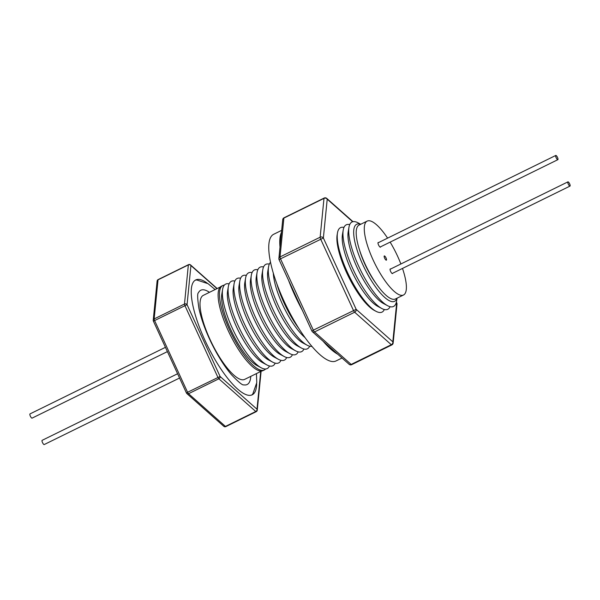 <?xml version="1.0" encoding="UTF-8"?>
<svg xmlns="http://www.w3.org/2000/svg" width="600" height="600" viewBox="0 0 600 600"><rect width="100%" height="100%" fill="white"/><g stroke="black" fill="none" stroke-linecap="round" stroke-linejoin="round"><path stroke-width="0.9" d="M167.407 351.608L32.078 418.132A2.355 0.675 -116.2 0 1 30.09 415.515A2.355 0.675 -116.2 0 1 30 413.91L165.435 347.332M179.55 378.022L44.227 444.548A2.355 0.675 -116.2 0 1 42.487 442.545A2.355 0.675 -116.2 0 1 42.15 440.325L177.585 373.748M380.625 246.795A2.588 0.742 -116.2 0 1 380.452 247.163A2.588 0.742 -116.2 0 1 380.377 247.185A2.588 0.742 -116.2 0 1 378.585 245.055A2.588 0.742 -116.2 0 1 378.165 242.513A2.588 0.742 -116.2 0 1 378.24 242.498A2.588 0.742 -116.2 0 1 378.532 242.58M392.685 273.255A2.588 0.742 -116.2 0 1 392.505 273.585A2.588 0.742 -116.2 0 1 392.438 273.608A2.588 0.742 -116.2 0 1 390.645 271.478A2.588 0.742 -116.2 0 1 390.225 268.942A2.588 0.742 -116.2 0 1 390.3 268.92A2.588 0.742 -116.2 0 1 390.623 269.025M386.31 260.183A2.355 0.675 -116.2 0 1 384.675 258.248A2.355 0.675 -116.2 0 1 384.3 255.938A2.355 0.675 -116.2 0 1 384.368 255.923A2.355 0.675 -116.2 0 1 385.995 257.858A2.355 0.675 -116.2 0 1 386.377 260.16A2.355 0.675 -116.2 0 1 386.31 260.183M402.495 268.433A41.175 11.857 -116.2 0 1 403.5 295.005A41.175 11.857 -116.2 0 1 402.353 295.343A41.175 11.857 -116.2 0 1 373.808 261.435A41.175 11.857 -116.2 0 1 367.17 221.1A41.175 11.857 -116.2 0 1 368.317 220.763A41.175 11.857 -116.2 0 1 387.592 238.125M390.135 242.123A41.175 11.857 -116.2 0 1 400.875 263.985M403.5 295.005L395.415 298.98A41.175 11.857 -116.2 0 1 394.268 299.317A41.175 11.857 -116.2 0 1 365.715 265.41A41.175 11.857 -116.2 0 1 359.085 225.075L367.17 221.1M342.022 358.005L335.993 360.968A70.59 20.325 -116.2 0 1 283.905 300.892A70.59 20.325 -116.2 0 1 273.712 234.263L281.67 230.355M302.46 310.515A70.59 20.325 -116.2 0 1 294.907 295.485A70.59 20.325 -116.2 0 1 288.548 280.275M280.013 247.087A70.59 20.325 -116.2 0 1 281.468 232.365M250.77 376.373A52.523 15.128 -116.2 0 1 245.835 384.923A52.523 15.128 -116.2 0 1 243.675 384.847C242.542 385.44 238.455 382.043 231.413 374.663C224.355 366.308 217.642 355.665 211.282 342.75C205.282 330.293 201.18 318.93 198.983 308.67C197.445 298.605 197.257 293.31 198.42 292.778A52.523 15.128 -116.2 0 1 202.095 289.83A52.523 15.128 -116.2 0 1 209.46 292.327M256.433 373.597L256.77 382.642L252.788 394.005A64.005 18.428 -116.2 0 1 251.587 395.07M195.15 280.267A64.005 18.428 -116.2 0 1 196.125 280.028A64.005 18.428 -116.2 0 1 196.733 279.968L208.072 283.695L215.115 289.553M376.05 283.515A35.715 10.283 -116.2 0 1 365.032 264.48A35.715 10.283 -116.2 0 1 359.505 249.855M207.195 283.125A64.005 18.428 63.8 0 0 195.728 279.938A64.005 18.428 63.8 0 0 204.975 340.35A64.005 18.428 63.8 0 0 252.202 394.815A64.005 18.428 63.8 0 0 256.673 383.79M265.59 368.985A47.062 13.553 -116.2 0 1 264.3 369.99A47.062 13.553 -116.2 0 1 229.575 329.94A47.062 13.553 -116.2 0 1 222.78 285.517A47.062 13.553 -116.2 0 1 224.362 285.112M222.78 285.517L221.407 286.2A47.062 13.553 63.8 0 0 228.202 330.615A47.062 13.553 63.8 0 0 262.928 370.665L264.3 369.99M220.29 287.002L203.31 295.358A46.822 13.485 63.8 0 0 210.067 339.555A46.822 13.485 63.8 0 0 244.62 379.403L261.608 371.048M396.938 298.23A42.938 12.367 -116.2 0 1 362.888 264.817A42.938 12.367 -116.2 0 1 360.608 224.325M397.072 298.17L396.548 301.237A47.062 13.553 -116.2 0 1 387.525 305.67A47.062 13.553 -116.2 0 1 358.793 266.423A47.062 13.553 -116.2 0 1 348.968 227.235A47.062 13.553 -116.2 0 1 357.99 222.795L360.735 224.257M387.525 305.67L383.362 303.45A42.938 12.367 -116.2 0 1 357.142 267.645A42.938 12.367 -116.2 0 1 348.18 231.885L348.968 227.235M390.06 306.683A47.062 13.553 -116.2 0 1 381.78 308.498A47.062 13.553 -116.2 0 1 353.048 269.243A47.062 13.553 -116.2 0 1 343.222 230.055A47.062 13.553 -116.2 0 1 349.718 224.603M381.78 308.498L377.618 306.278A42.938 12.367 -116.2 0 1 351.405 270.465A42.938 12.367 -116.2 0 1 342.435 234.712L343.222 230.055M384.315 309.51A47.062 13.553 -116.2 0 1 376.043 311.317A47.062 13.553 -116.2 0 1 347.31 272.07A47.062 13.553 -116.2 0 1 337.485 232.882A47.062 13.553 -116.2 0 1 343.972 227.43M298.8 328.403A47.062 13.553 -116.2 0 1 284.13 303.12A47.062 13.553 -116.2 0 1 276.78 283.605M304.995 337.575A42.938 12.367 -116.2 0 1 282.487 304.343A42.938 12.367 -116.2 0 1 273.3 273.097M311.873 346.365A47.062 13.553 -116.2 0 1 307.125 345.195A47.062 13.553 -116.2 0 1 278.392 305.947A47.062 13.553 -116.2 0 1 268.567 266.76A47.062 13.553 -116.2 0 1 270.54 262.275M307.125 345.195L302.955 342.975A42.938 12.367 -116.2 0 1 276.743 307.163A42.938 12.367 -116.2 0 1 267.78 271.41L268.567 266.76M309.66 346.207A47.062 13.553 -116.2 0 1 301.38 348.015A47.062 13.553 -116.2 0 1 272.647 308.767A47.062 13.553 -116.2 0 1 262.822 269.58A47.062 13.553 -116.2 0 1 269.31 264.127M301.38 348.015L297.218 345.803A42.938 12.367 -116.2 0 1 270.998 309.99A42.938 12.367 -116.2 0 1 262.035 274.23L262.822 269.58M303.915 349.035A47.062 13.553 -116.2 0 1 295.635 350.843A47.062 13.553 -116.2 0 1 266.903 311.595A47.062 13.553 -116.2 0 1 257.077 272.4A47.062 13.553 -116.2 0 1 263.565 266.955M295.635 350.843L291.472 348.623A42.938 12.367 -116.2 0 1 265.252 312.81A42.938 12.367 -116.2 0 1 256.29 277.058L257.077 272.4M298.17 351.855A47.062 13.553 -116.2 0 1 289.89 353.663A47.062 13.553 -116.2 0 1 261.165 314.415A47.062 13.553 -116.2 0 1 251.333 275.228A47.062 13.553 -116.2 0 1 257.827 269.775M289.89 353.663L285.728 351.442A42.938 12.367 -116.2 0 1 259.515 315.638A42.938 12.367 -116.2 0 1 250.545 279.877L251.333 275.228M292.433 354.675A47.062 13.553 -116.2 0 1 284.153 356.49A47.062 13.553 -116.2 0 1 255.42 317.235A47.062 13.553 -116.2 0 1 245.595 278.048A47.062 13.553 -116.2 0 1 252.083 272.603M284.153 356.49L279.983 354.27A42.938 12.367 -116.2 0 1 253.77 318.457A42.938 12.367 -116.2 0 1 244.808 282.705L245.595 278.048M286.688 357.502A47.062 13.553 -116.2 0 1 278.407 359.31A47.062 13.553 -116.2 0 1 249.675 320.062A47.062 13.553 -116.2 0 1 239.85 280.875A47.062 13.553 -116.2 0 1 246.337 275.423M278.407 359.31L274.245 357.09A42.938 12.367 -116.2 0 1 248.025 321.278A42.938 12.367 -116.2 0 1 239.062 285.525L239.85 280.875M280.942 360.322A47.062 13.553 -116.2 0 1 272.663 362.13A47.062 13.553 -116.2 0 1 243.93 322.882A47.062 13.553 -116.2 0 1 234.105 283.695A47.062 13.553 -116.2 0 1 240.593 278.243M272.663 362.13L268.5 359.918A42.938 12.367 -116.2 0 1 242.288 324.105A42.938 12.367 -116.2 0 1 233.317 288.345L234.105 283.695M275.197 363.15A47.062 13.553 -116.2 0 1 266.918 364.957A47.062 13.553 -116.2 0 1 238.192 325.71A47.062 13.553 -116.2 0 1 228.36 286.515A47.062 13.553 -116.2 0 1 234.855 281.07M266.918 364.957L262.755 362.737A42.938 12.367 -116.2 0 1 236.542 326.925A42.938 12.367 -116.2 0 1 227.572 291.173L228.36 286.515M269.46 365.97A47.062 13.553 -116.2 0 1 261.18 367.778A47.062 13.553 -116.2 0 1 232.447 328.53A47.062 13.553 -116.2 0 1 222.623 289.343A47.062 13.553 -116.2 0 1 229.11 283.89M261.18 367.778L257.01 365.565A42.938 12.367 -116.2 0 1 230.798 329.752A42.938 12.367 -116.2 0 1 221.835 293.993L222.623 289.343M376.043 311.317L374.22 310.35A45.263 13.035 -116.2 0 1 346.59 272.603A45.263 13.035 -116.2 0 1 337.14 234.907L337.485 232.882M568.26 184.087A2.355 0.675 -116.2 0 1 567.923 181.868A2.355 0.675 -116.2 0 1 569.662 183.87A2.355 0.675 -116.2 0 1 570 186.09A2.355 0.675 -116.2 0 1 568.26 184.087M555.862 157.058A2.355 0.675 -116.2 0 1 555.773 155.453A2.355 0.675 -116.2 0 1 557.768 158.078A2.355 0.675 -116.2 0 1 557.85 159.675A2.355 0.675 -116.2 0 1 555.862 157.058M153.442 321.09A1.882 1.635 5.7 0 1 154.148 318.938L184.485 304.028A1.882 1.635 5.7 0 1 187.058 304.665L220.087 376.478A1.882 1.478 131.6 0 1 218.873 378.795L188.542 393.705A1.882 1.478 131.6 0 1 186.892 393.592L223.792 426.308A1.882 1.882 0 0 0 225.877 426.585A1.882 0.54 63.8 0 1 225.825 426.6A1.882 0.54 63.8 0 1 225.442 426.42A1.882 1.478 131.6 0 1 223.792 426.308M158.197 279.562A1.882 0.54 63.8 0 0 158.153 279.577A1.882 1.882 0 0 0 157.11 281.085L157.11 281.085A1.882 1.635 5.7 0 1 158.025 279.832L154.148 318.938A1.882 0.54 63.8 0 0 154.553 320.46L187.583 392.272L220.087 376.478L256.995 409.192A1.882 1.478 131.6 0 1 255.78 411.502A1.882 0.54 63.8 0 0 256.163 411.69A1.882 0.54 63.8 0 0 256.207 411.675A1.882 1.882 0 0 0 257.25 410.175L257.25 410.175A1.882 1.635 5.7 0 0 256.995 409.192L260.73 371.483M188.535 264.653A1.882 0.54 63.8 0 0 188.483 264.668A1.882 0.54 63.8 0 0 188.355 264.923A1.882 1.635 5.7 0 1 190.935 265.56L187.058 304.665L153.398 321.157L186.428 392.97A1.882 1.882 0 0 0 186.892 393.592M186.428 392.97L187.583 392.272A1.882 0.54 63.8 0 0 188.542 393.705L225.442 426.42L255.78 411.502L218.873 378.795A1.882 0.54 63.8 0 1 217.913 377.362L184.882 305.543A1.882 0.54 63.8 0 1 184.485 304.028L188.355 264.923L158.025 279.832A1.882 0.54 63.8 0 1 158.153 279.577L188.483 264.668A1.882 1.882 0 0 1 190.567 264.945A1.882 1.478 131.6 0 1 190.935 265.56L216.968 288.638M157.11 281.085L153.233 320.183A1.882 1.882 0 0 0 153.398 321.157L153.488 321.165M337.77 354.24A70.59 20.325 -116.2 0 1 323.138 341.265M396.99 304.215L393.143 343.043A2.355 2.047 5.7 0 0 392.827 341.82A2.355 1.845 131.6 0 1 391.305 344.715L354.653 312.225L314.528 331.942A2.355 0.675 -116.2 0 1 313.327 330.157L356.175 309.33A2.355 1.845 131.6 0 1 354.653 312.225A2.355 0.675 -116.2 0 1 353.452 310.433L320.647 239.108A2.355 0.675 -116.2 0 1 320.145 237.21A2.355 2.047 5.7 0 1 323.37 238.005L356.175 309.33L392.827 341.82L396.675 302.985A2.355 2.047 5.7 0 1 396.99 304.215L396.99 304.215A2.355 2.355 0 0 0 396.787 303L396.338 302.257M279.202 259.718L280.522 258.832L313.327 330.157L311.888 331.028A2.355 2.355 0 0 0 312.465 331.808A2.355 1.845 131.6 0 0 314.528 331.942L351.18 364.433A2.355 1.845 131.6 0 1 349.118 364.298A2.355 2.355 0 0 0 351.72 364.65A2.355 0.675 -116.2 0 1 351.66 364.665A2.355 0.675 -116.2 0 1 351.18 364.433L391.305 344.715A2.355 0.675 -116.2 0 0 391.785 344.94A2.355 0.675 -116.2 0 0 391.838 344.925A2.355 2.355 0 0 0 393.143 343.043M282.728 219.66L278.88 258.487A2.355 2.047 5.7 0 1 280.028 256.935L320.145 237.21L323.993 198.375A2.355 0.675 -116.2 0 1 324.157 198.053L284.032 217.778A2.355 2.355 0 0 0 282.728 219.66L282.728 219.66A2.355 2.047 5.7 0 1 283.875 218.1A2.355 0.675 -116.2 0 1 284.032 217.778A2.355 0.675 -116.2 0 1 284.093 217.763M352.995 221.663L326.752 198.405A2.355 1.845 131.6 0 1 327.218 199.17L323.37 238.005L280.522 258.832A2.355 0.675 -116.2 0 1 280.028 256.935L283.875 218.1L323.993 198.375A2.355 2.047 5.7 0 1 327.218 199.17L352.673 221.745M326.752 198.405A2.355 2.355 0 0 0 324.157 198.053A2.355 0.675 -116.2 0 1 324.21 198.038M390.045 269.303L567.923 181.868M377.993 242.85L555.773 155.453M380.055 247.08L557.85 159.675M392.138 273.517L570 186.09M261.105 371.295L257.25 410.175M256.207 411.675L225.877 426.585M190.567 264.945L217.178 288.54M396.375 302.1L396.787 303M351.72 364.65L391.838 344.925M312.465 331.808L349.118 364.298M278.88 258.487A2.355 2.355 0 0 0 279.09 259.71L311.888 331.028"/></g></svg>
